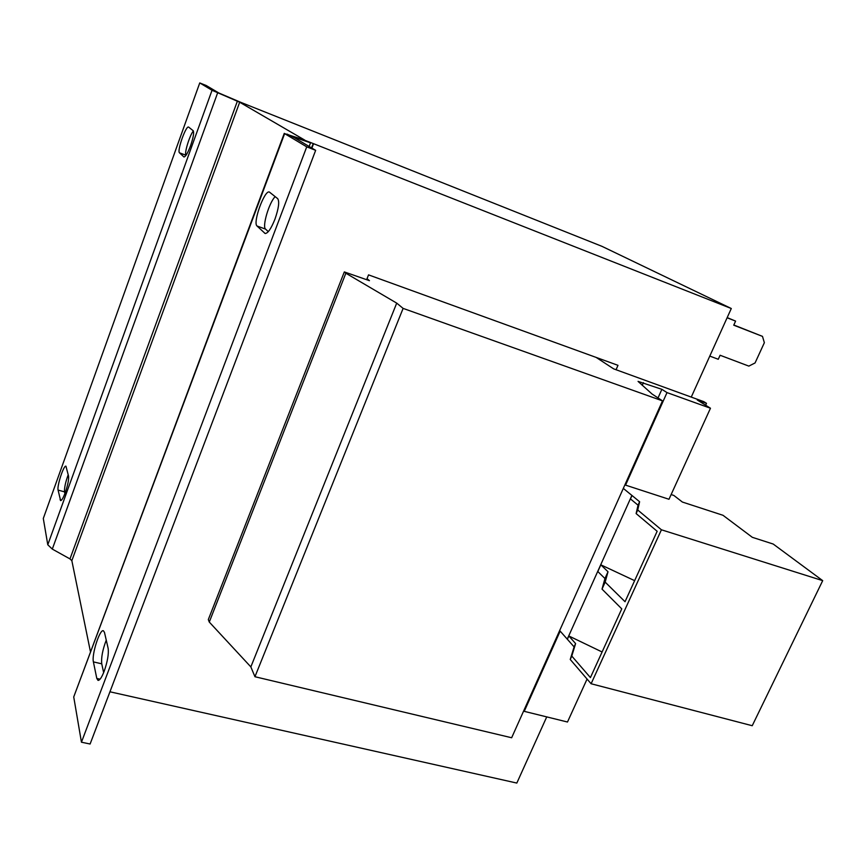 <?xml version="1.0" encoding="UTF-8"?>
<svg xmlns="http://www.w3.org/2000/svg" width="866" height="866" viewBox="0 0 866 866"><rect width="100%" height="100%" fill="white"/><g stroke="black" fill="none" stroke-linecap="round" stroke-linejoin="round"><path stroke-width="1.3" d="M65.296 492.527C63.294 497.874 61.735 500.559 60.598 500.591L58.087 490.091C56.885 485.804 63.748 464.912 65.946 466.179L68.566 476.203C68.923 479.602 67.829 485.047 65.296 492.527M190.585 145.65C187.76 153.066 185.551 156.843 183.949 156.973L179.489 152.806C176.826 151.128 185.93 125.364 188.604 127.064L193.194 130.734C194.211 132.574 193.334 137.542 190.585 145.65M274.923 219.25C271.058 228.808 267.789 233.549 265.083 233.463L257.05 226.015C252.493 222.822 264.639 189.416 269.413 192.068L277.683 198.639C279.61 201.561 278.69 208.435 274.923 219.25M104.158 671.291C101.755 677.418 99.709 680.46 98.02 680.384L96.797 678.435L93.398 661.895C91.515 654.707 99.731 629.03 103.379 630.729L104.472 632.397L108.142 648.353C108.867 653.917 107.536 661.57 104.158 671.291M560.161 631.141L524.244 711.343L567.49 722.017L587.072 679.052M596.209 357.442L613.637 368.851L703.82 401.662L706.494 403.329L697.271 399.995L710.466 408.232L667.004 392.601L661.873 389.321L638.069 381.397L652.022 393.998L662.512 400.871L403.112 308.393L396.715 303.122L345.848 273.223L344.322 271.913L369.457 280.681L367.032 278.69M624.884 484.906L668.985 499.271L710.466 408.232M625.566 485.122L667.004 392.601M705.638 405.223L706.494 403.329M658.03 397.927L661.873 389.321M524.244 711.343L523.768 710.715M403.112 308.393L254.95 676.725L511.654 737.756L662.512 400.871M254.95 676.725L250.848 666.907L396.715 303.122M250.848 666.907L209.28 622.059L345.848 273.223M209.28 622.059L208.316 619.58L344.322 271.913M616.062 369.728L617.988 365.333L368.537 274.868L366.632 279.696M309.151 146.495L310.537 142.836L292.925 136.828L315.657 150.338L90.107 744.013L81.447 742.205L73.729 696.946L284.643 133.635L306.737 146.841L315.657 150.338M268.298 231.655L265.581 229.122C261.943 226.708 269.12 202.417 275.182 196.636M103.639 672.611L101.744 663.821C101.095 657.695 102.599 649.792 106.247 640.115M306.737 146.841L81.447 742.205M284.643 133.635L304.648 140.032L239.676 102.231L212.04 90.27L199.754 82.93L206.249 85.528L218.817 92.976L240.716 102.318L237.371 101.181L69.984 558.916L52.306 549.098L217.647 92.814L221.068 93.993M284.275 133.353L73.729 696.946M303.728 139.859L313.557 143.691L311.879 148.108M52.306 549.098L47.782 544.768L43.3 518.474L199.754 82.93M64.907 493.577L64.539 491.866C64.236 488.034 65.459 482.308 68.219 474.676M179.489 152.806L186.038 155.285C183.971 153.964 189.427 135.81 193.356 130.907M691.263 397.083L731.294 308.512L601.924 246.323L240.716 102.318M69.984 558.916L71.846 560.681L239.676 102.231M90.367 651.34L71.846 560.681M709.784 356.088L718.271 359.282L720.101 355.255L748.841 366.112L755.065 362.951L764.364 342.687L762.481 336.376L733.827 324.999M727.18 317.606L735.591 321.102L733.74 325.183L762.481 336.376M735.591 321.102L727.094 317.79M546.727 716.896L516.829 783.07L109.95 691.793M731.294 308.512L313.557 143.691M671.128 494.562L673.867 495.449L682.376 502.042L723.002 515.292L752.327 537.321L773.208 544.043L822.7 580.642L661.418 529.786L637.733 509.998L639.606 501.728L623.314 488.392M822.7 580.642L752.229 725.719L591.11 683.75L570.239 659.47L574.104 646.891L559.663 630.556M574.104 646.891L575.598 643.579L571.777 656.06L590.417 677.591L621.766 608.863L602.022 589.107L604.955 578.531L597.811 571.538L600.831 564.827L608.008 571.755L605.161 582.125L625.035 601.708L657.153 531.28L636.12 513.57L638.047 505.192L630.47 498.913L632.007 495.493M634.637 580.653L600.831 564.827M567.252 639.195L631.888 495.428M567.371 639.249L568.843 635.969L575.598 643.579M604.955 578.531L608.008 571.755M602.097 651.979L568.843 635.969M570.239 659.47L571.777 656.06M591.11 683.75L661.418 529.786M602.022 589.107L605.161 582.125M638.047 505.192L639.606 501.728M636.12 513.57L637.733 509.998M61.508 500.126L60.068 499.736M265.581 233.528L264.65 233.192M100.066 679.182L96.797 678.435M642.236 385.327L643.406 382.675M293.931 137.477L287.166 134.133M47.782 544.768L212.04 90.27M101.744 663.821L93.398 661.895M265.581 229.122L257.05 226.015M64.539 491.866L58.087 490.091M311.554 147.913L313.2 143.583"/></g></svg>
